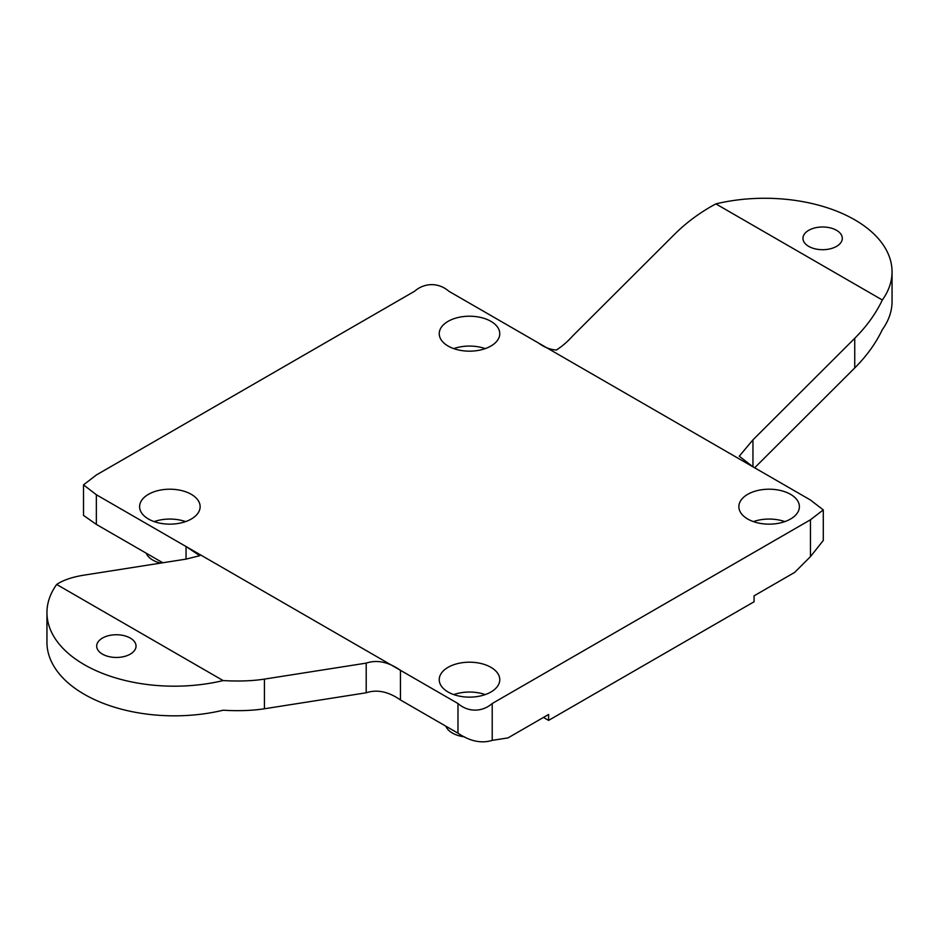 <?xml version="1.0" encoding="UTF-8"?>
<svg xmlns="http://www.w3.org/2000/svg" width="939" height="939" viewBox="0 0 939 939"><rect width="100%" height="100%" fill="white"/><g stroke="black" fill="none" stroke-linecap="round" stroke-linejoin="round"><path stroke-width="1.41" d="M490.897 321.326A30.271 17.477 0 0 0 457.915 317.546A30.271 17.477 0 0 0 439.229 333.685A30.271 17.477 0 0 0 448.103 346.045A30.271 17.477 0 0 0 481.085 349.836A30.271 17.477 0 0 0 499.771 333.685A30.271 17.477 0 0 0 490.897 321.326M485.24 348.615A30.271 17.477 0 0 0 453.76 348.615M191.274 494.325A30.271 17.477 0 0 0 158.292 490.534A30.271 17.477 0 0 0 139.606 506.673A30.271 17.477 0 0 0 148.468 519.032A30.271 17.477 0 0 0 181.45 522.823A30.271 17.477 0 0 0 200.136 506.673A30.271 17.477 0 0 0 191.274 494.325M185.605 521.603A30.271 17.477 0 0 0 154.137 521.603M490.897 667.312A30.271 17.477 0 0 0 457.915 663.521A30.271 17.477 0 0 0 439.229 679.66A30.271 17.477 0 0 0 448.103 692.02A30.271 17.477 0 0 0 481.085 695.811A30.271 17.477 0 0 0 499.771 679.66A30.271 17.477 0 0 0 490.897 667.312M485.24 694.59A30.271 17.477 0 0 0 453.76 694.59M790.532 494.325A30.271 17.477 0 0 0 757.55 490.534A30.271 17.477 0 0 0 738.864 506.673A30.271 17.477 0 0 0 747.726 519.032A30.271 17.477 0 0 0 780.708 522.823A30.271 17.477 0 0 0 799.394 506.673A30.271 17.477 0 0 0 790.532 494.325M784.863 521.603A30.271 17.477 0 0 0 753.395 521.603M808.725 246.382A19.672 11.362 180 0 1 802.962 238.342A19.672 11.362 180 0 1 815.111 227.848A19.672 11.362 180 0 1 836.543 230.313A19.672 11.362 180 0 1 842.306 238.342A19.672 11.362 180 0 1 830.158 248.835A19.672 11.362 180 0 1 808.725 246.382M102.457 654.143A19.672 11.362 180 0 1 96.694 646.102A19.672 11.362 180 0 1 108.842 635.609A19.672 11.362 180 0 1 130.275 638.074A19.672 11.362 180 0 1 136.038 646.102A19.672 11.362 180 0 1 123.889 656.596A19.672 11.362 180 0 1 102.457 654.143M160.663 563.095A24.214 13.979 180 0 1 152.752 560.055A24.214 13.979 180 0 1 146.238 553.2M464.418 736.833A24.214 13.979 180 0 1 452.375 733.042A24.214 13.979 180 0 1 445.861 726.187M810.451 519.783L823.292 509.9L810.451 500.018L752.949 466.812L739.251 456.213L752.949 439.851L854.736 338.298C866.638 326.385 875.841 313.614 882.331 299.999A127.387 73.547 0 0 0 892.05 271.817A127.387 73.547 0 0 0 854.736 219.808A127.387 73.547 0 0 0 715.858 203.88C700.283 212.261 686.526 222.402 674.578 234.281L572.79 335.833C567.626 341.632 562.132 346.362 556.311 350.047C549.961 349.543 544.033 347.207 538.54 343.028L448.842 291.243C438.701 282.416 424.663 282.475 414.604 291.243L96.353 474.981L83.512 484.864L96.353 494.747L186.051 546.533L199.749 555.7L186.051 559.116L186.051 546.533L457.974 703.522C468.115 712.349 482.141 712.29 492.212 703.522L492.212 740.378L508.022 737.89L548.599 714.462L548.599 720.389L754.064 601.77L754.064 595.842L794.64 572.414L810.451 556.639L810.451 519.783L492.212 703.522M892.05 271.817L892.05 301.478A127.387 73.547 180 0 1 882.331 329.648C875.841 343.275 866.638 356.045 854.736 367.947L854.736 338.298M754.651 467.798L854.736 367.947M823.292 509.9L823.292 540.453L810.451 556.639M96.353 494.747L96.353 524.408L162.799 562.766M96.353 524.408L83.524 515.417L83.512 484.864M492.212 740.378C481.39 743.7 469.969 741.294 457.974 733.183L457.974 703.522M186.051 559.116L84.264 575.102C72.362 576.992 63.159 580.102 56.669 584.457A127.387 73.547 0 0 0 46.95 612.639A127.387 73.547 0 0 0 223.142 680.575C238.717 681.456 252.474 680.975 264.422 679.108L366.21 663.122C377.009 659.53 388.429 661.936 400.46 670.317L400.46 699.978L457.974 733.183M400.46 699.978C388.441 691.597 377.02 689.191 366.21 692.782L366.21 663.122M264.422 679.108L264.422 708.769L366.21 692.782M264.422 708.769C252.474 710.623 238.717 711.116 223.142 710.224A127.387 73.547 180 0 1 46.95 642.288L46.95 612.639M752.949 439.851L752.949 466.812L538.54 343.028M543.47 717.431L548.599 720.389M223.142 680.575L56.669 584.457M882.331 299.999L715.858 203.88"/></g></svg>
